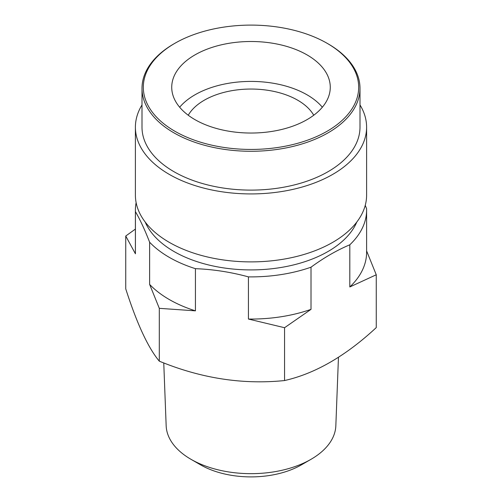 <?xml version="1.0" encoding="UTF-8"?>
<svg xmlns="http://www.w3.org/2000/svg" width="502" height="502" viewBox="0 0 502 502"><rect width="100%" height="100%" fill="white"/><g stroke="black" fill="none" stroke-linecap="round" stroke-linejoin="round"><path stroke-width="0.75" d="M135.396 229.081L125.745 236.022L135.421 253.799L135.421 211.624C140.158 219.757 144.89 229.96 149.627 242.228L149.627 284.402L159.303 308.335L195.435 310.845L195.435 268.677C213.099 269.336 230.769 272.071 248.434 276.878L248.434 319.046L284.565 327.712L311.008 309.364L311.008 267.196C323.941 257.702 336.88 250.234 349.812 244.794L349.812 286.962L376.255 274.776L366.579 250.837M376.255 274.776L376.255 327.611C345.69 355.987 315.13 373.632 284.565 380.547L284.565 327.712M349.812 244.794A115.604 66.747 180 0 0 366.604 210.15A115.604 66.747 180 0 0 366.579 208.669L365.255 205.305M159.303 308.335L159.303 361.17C201.057 378.357 242.811 384.821 284.565 380.547M125.745 236.022L125.745 288.857C136.927 323.69 148.115 347.792 159.303 361.17M349.812 286.962A115.604 66.747 0 0 0 366.604 252.318L366.604 210.15M135.421 211.624A115.604 66.747 180 0 1 135.396 210.15A115.604 66.747 180 0 1 136.13 202.645M135.396 210.15L135.396 252.318A115.604 66.747 0 0 0 135.421 253.799M149.627 284.402A115.604 66.747 0 0 0 195.435 310.845M195.435 268.677A115.604 66.747 180 0 1 169.256 257.344A115.604 66.747 180 0 1 149.627 242.228M248.434 319.046A115.604 66.747 0 0 0 311.008 309.364M311.008 267.196A115.604 66.747 180 0 1 248.434 276.878M200.549 464.833A71.347 41.189 0 0 0 301.451 464.833L311.002 459.317A84.857 48.989 180 0 1 190.998 459.317L200.549 464.833L190.998 459.317A84.857 48.989 180 0 1 166.162 425.759L163.759 362.915M142.003 104.943A115.604 66.747 0 0 0 135.396 127.182A115.604 66.747 0 0 0 169.256 174.376A115.604 66.747 0 0 0 295.239 188.846A115.604 66.747 0 0 0 366.604 127.182A115.604 66.747 0 0 0 359.997 104.943M328.076 43.85L327.141 43.31L328.076 43.85A108.997 62.932 180 0 1 359.997 88.346L359.997 127.182A108.997 62.932 180 0 1 292.71 185.32A108.997 62.932 180 0 1 173.924 171.678A108.997 62.932 180 0 1 142.003 127.182L142.003 88.346A108.997 62.932 180 0 1 173.924 43.85L174.859 43.31A107.679 62.166 0 0 0 174.859 131.229A107.679 62.166 0 0 0 327.141 131.229A107.679 62.166 0 0 0 327.141 43.31L327.141 43.31A107.679 62.166 0 0 0 174.859 43.31M135.396 127.182L135.396 195.146A115.604 66.747 0 0 0 169.256 242.34A115.604 66.747 0 0 0 295.239 256.811A115.604 66.747 0 0 0 366.604 195.146L366.604 127.182M194.945 119.633A79.272 45.77 0 0 0 281.333 129.554A79.272 45.77 0 0 0 330.272 87.266A79.272 45.77 0 0 0 307.055 54.906A79.272 45.77 0 0 0 220.667 44.985A79.272 45.77 0 0 0 171.728 87.266A79.272 45.77 0 0 0 194.945 119.633M322.34 107.227A79.272 45.77 0 0 0 307.055 94.822A79.272 45.77 0 0 0 179.66 107.227M188.263 115.24A66.063 38.139 180 0 1 297.711 100.212A66.063 38.139 180 0 1 313.737 115.24M356.79 222.06A108.953 62.901 180 0 1 280.26 267.604A108.953 62.901 180 0 1 173.962 251.489A108.953 62.901 180 0 1 145.21 222.06M338.455 357.342L335.838 425.759A84.857 48.989 180 0 1 311.002 459.317M359.997 88.346A108.997 62.932 180 0 1 292.71 146.484A108.997 62.932 180 0 1 173.924 132.842A108.997 62.932 180 0 1 142.003 88.346"/></g></svg>
